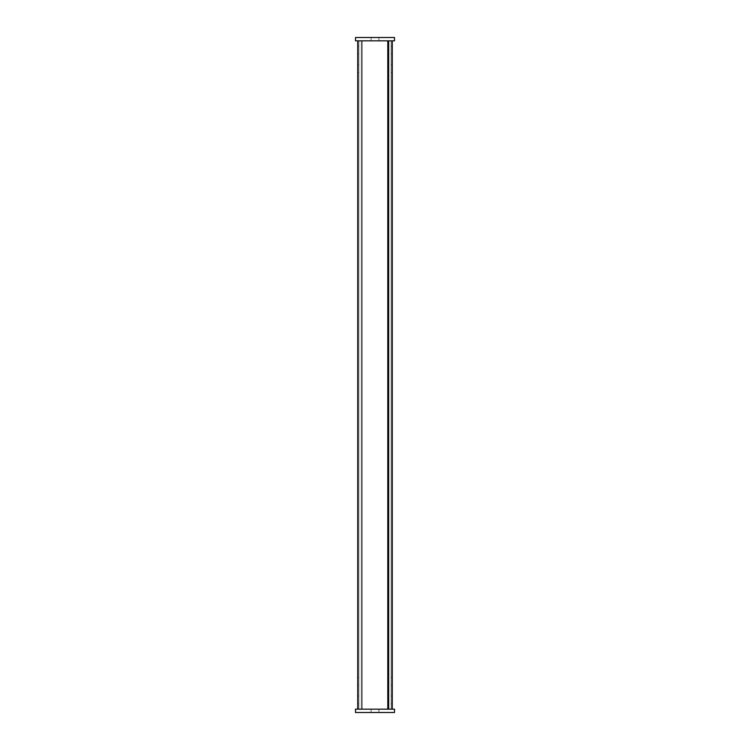 <?xml version="1.0" encoding="UTF-8"?>
<svg xmlns="http://www.w3.org/2000/svg" width="750" height="750" viewBox="0 0 750 750"><rect width="100%" height="100%" fill="white"/><g stroke="black" fill="none" stroke-linecap="round" stroke-linejoin="round"><path stroke-width="0.56" stroke-dasharray="3.75 2.81" d="M394.491 712.5L394.491 709.163L355.509 709.163L355.509 712.5L394.491 712.5M371.1 712.5L378.9 712.5L378.9 709.163L371.1 709.163L371.1 712.5L371.1 709.163L378.9 709.163L371.1 709.163L371.1 712.5L378.9 712.5L378.9 709.163L371.1 709.163L378.9 709.163L371.1 709.163L371.1 712.5L371.1 709.163L378.9 709.163L378.9 712.5L371.1 712.5L378.9 712.5L378.9 709.163L378.9 712.5L371.1 712.5L371.1 709.163L371.1 712.5L378.9 712.5L378.9 709.163L378.9 712.5L371.1 712.5L371.1 709.163L378.9 709.163L378.9 712.5L371.1 712.5M355.509 37.5L355.509 40.838L394.491 40.838L394.491 37.5L355.509 37.5M371.1 37.5L371.1 40.838L371.1 37.5L378.9 37.5L378.9 40.838L371.1 40.838L371.1 37.5L378.9 37.5L378.9 40.838L371.1 40.838L371.1 37.5L371.1 40.838L371.1 37.5L378.9 37.5L378.9 40.838L371.1 40.838L378.9 40.838L371.1 40.838L371.1 37.5L378.9 37.5L378.9 40.838L371.1 40.838L371.1 37.5L378.9 37.5L378.9 40.838L371.1 40.838L378.9 40.838L378.9 37.5L378.9 40.838L378.9 37.5L371.1 37.5M387.806 40.838L357.731 40.838L392.269 40.838L358.847 40.838L358.847 709.163L358.847 40.838L362.194 40.838L362.194 709.163L357.731 709.163L392.269 709.163L357.731 709.163L392.269 709.163L358.847 709.163L358.847 40.838L358.847 709.163L362.194 709.163L357.731 709.163L392.269 709.163L358.847 709.163L358.847 40.838L362.194 40.838L361.341 40.838L361.341 709.163L357.731 709.163L392.269 709.163L357.731 709.163L392.269 709.163L358.847 709.163L358.847 40.838L358.847 709.163L362.194 709.163L357.731 709.163L392.269 709.163L358.847 709.163L358.847 40.838L362.194 40.838L362.194 709.163L357.731 709.163L392.269 709.163L357.731 709.163L392.269 709.163L358.847 709.163L358.847 40.838L358.847 709.163L362.194 709.163L357.731 709.163L392.269 709.163L358.847 709.163L358.847 40.838L362.194 40.838L357.731 40.838L357.731 709.163L392.269 709.163L357.731 709.163L357.731 40.838L391.153 40.838L391.153 709.163L391.153 40.838L387.806 40.838L387.806 709.163L387.806 40.838L388.659 40.838L388.659 709.163L388.659 40.838L392.269 40.838L392.269 709.163L392.269 40.838L358.847 40.838L358.847 709.163L358.847 40.838L362.194 40.838L362.194 709.163L361.341 709.163L361.341 40.838L357.731 40.838L357.731 709.163L357.731 40.838L391.153 40.838L391.153 709.163L391.153 40.838L387.806 40.838L392.269 40.838L392.269 709.163L392.269 40.838L358.847 40.838L358.847 709.163L362.194 709.163L362.194 40.838L361.341 40.838L361.341 709.163L361.341 40.838L357.731 40.838L357.731 709.163L357.731 40.838L391.153 40.838L391.153 709.163L391.153 40.838L387.806 40.838L387.806 709.163L387.806 40.838L388.659 40.838L388.659 709.163L388.659 40.838L392.269 40.838L392.269 709.163L392.269 40.838L357.731 40.838L357.731 709.163L357.731 40.838L391.153 40.838L391.153 709.163L391.153 40.838L387.806 40.838L392.269 40.838L392.269 709.163L392.269 40.838L358.847 40.838L358.847 709.163L358.847 40.838L362.194 40.838L362.194 709.163L362.194 40.838L361.341 40.838L361.341 709.163L361.341 40.838L357.731 40.838L357.731 709.163L357.731 40.838L391.153 40.838L391.153 709.163L391.153 40.838L387.806 40.838L387.806 709.163L387.806 40.838L388.659 40.838L388.659 709.163L388.659 40.838L392.269 40.838L392.269 709.163L392.269 40.838L358.847 40.838L358.847 709.163L362.194 709.163L362.194 40.838L357.731 40.838L357.731 709.163L357.731 40.838L391.153 40.838L391.153 709.163L391.153 40.838L387.806 40.838L392.269 40.838L392.269 709.163L392.269 40.838L358.847 40.838L362.194 40.838L361.341 40.838L361.341 709.163L361.341 40.838L357.731 40.838L357.731 709.163L357.731 40.838L391.153 40.838L391.153 709.163L391.153 40.838L387.806 40.838L387.806 709.163L387.806 40.838L388.659 40.838L388.659 709.163L388.659 40.838L392.269 40.838L392.269 709.163L392.269 40.838L358.847 40.838L358.847 709.163L358.847 40.838L362.194 40.838L362.194 709.163L362.194 40.838L357.731 40.838L357.731 709.163L357.731 40.838L391.153 40.838L391.153 709.163L391.153 40.838L387.806 40.838L392.269 40.838L392.269 709.163L392.269 40.838L358.847 40.838L358.847 709.163L362.194 709.163L362.194 40.838L361.341 40.838L361.341 709.163L361.341 40.838L357.731 40.838L357.731 709.163L357.731 40.838L391.153 40.838L391.153 709.163L391.153 40.838L387.806 40.838L387.806 709.163M392.269 54.019L392.269 46.228L392.269 54.019L392.269 46.228L391.153 46.228L391.153 54.019L391.153 46.228L391.153 54.019L392.269 54.019L392.269 46.228L391.153 46.228L391.153 54.019L392.269 54.019L391.153 54.019L391.153 46.228L391.153 54.019L392.269 54.019L392.269 46.228L392.269 54.019L391.153 54.019L392.269 54.019L392.269 46.228L391.153 46.228L391.153 54.019L391.153 46.228L391.153 54.019L392.269 54.019L391.153 54.019L391.153 46.228L391.153 54.019L392.269 54.019L392.269 46.228L391.153 46.228L391.153 54.019L391.153 46.228L391.153 54.019L392.269 54.019L391.153 54.019L391.153 46.228L391.153 54.019L392.269 54.019L392.269 46.228L392.269 54.019L391.153 54.019L391.153 46.228L392.269 46.228L391.153 46.228L392.269 46.228L392.269 54.019L392.269 46.228L391.153 46.228L392.269 46.228L392.269 54.019L391.153 54.019L392.269 54.019L392.269 46.228L391.153 46.228L392.269 46.228L392.269 54.019L392.269 46.228L391.153 46.228L392.269 46.228L392.269 54.019L392.269 46.228L391.153 46.228L391.153 54.019L392.269 54.019L392.269 46.228L391.153 46.228L392.269 46.228L391.153 46.228L391.153 54.019L392.269 54.019L391.153 54.019L391.153 46.228L392.269 46.228L392.269 54.019L391.153 54.019L392.269 54.019M392.269 703.772L392.269 695.981L392.269 703.772L392.269 695.981L391.153 695.981L391.153 703.772L391.153 695.981L392.269 695.981L392.269 703.772L392.269 695.981L391.153 695.981L391.153 703.772L392.269 703.772L392.269 695.981L392.269 703.772L392.269 695.981L391.153 695.981L392.269 695.981L392.269 703.772L392.269 695.981L391.153 695.981L391.153 703.772L392.269 703.772L392.269 695.981L392.269 703.772L392.269 695.981L391.153 695.981L392.269 695.981L392.269 703.772L392.269 695.981L391.153 695.981L391.153 703.772L391.153 695.981L392.269 695.981L392.269 703.772L392.269 695.981L391.153 695.981L391.153 703.772L392.269 703.772L391.153 703.772L391.153 695.981L392.269 695.981L392.269 703.772L391.153 703.772L392.269 703.772L391.153 703.772L391.153 695.981L391.153 703.772L392.269 703.772L391.153 703.772L391.153 695.981L392.269 695.981L391.153 695.981L391.153 703.772L392.269 703.772L391.153 703.772L391.153 695.981L392.269 695.981L392.269 703.772L391.153 703.772L391.153 695.981L391.153 703.772L392.269 703.772L391.153 703.772L391.153 695.981L392.269 695.981L391.153 695.981L391.153 703.772L392.269 703.772L391.153 703.772L391.153 695.981L392.269 695.981L392.269 703.772L391.153 703.772L392.269 703.772L391.153 703.772L391.153 695.981L391.153 703.772L392.269 703.772M392.269 64.791L392.269 72.591L392.269 64.791L391.153 64.791L391.153 72.591L391.153 64.791L391.153 72.591L392.269 72.591L392.269 64.791L391.153 64.791L391.153 72.591L392.269 72.591L392.269 64.791L392.269 72.591L392.269 64.791L391.153 64.791L391.153 72.591L391.153 64.791L391.153 72.591L392.269 72.591L392.269 64.791L391.153 64.791L391.153 72.591L392.269 72.591L392.269 64.791L392.269 72.591L392.269 64.791L391.153 64.791L391.153 72.591L391.153 64.791L391.153 72.591L392.269 72.591L392.269 64.791L391.153 64.791L391.153 72.591L392.269 72.591L392.269 64.791L392.269 72.591L392.269 64.791L391.153 64.791L391.153 72.591L391.153 64.791L392.269 64.791L392.269 72.591L391.153 72.591L392.269 72.591L391.153 72.591L391.153 64.791L392.269 64.791L391.153 64.791L391.153 72.591L392.269 72.591L392.269 64.791L391.153 64.791L392.269 64.791L392.269 72.591L391.153 72.591L392.269 72.591L391.153 72.591L391.153 64.791L392.269 64.791L391.153 64.791L391.153 72.591L392.269 72.591L392.269 64.791L391.153 64.791L392.269 64.791L392.269 72.591L391.153 72.591L392.269 72.591L391.153 72.591L391.153 64.791L392.269 64.791L391.153 64.791L391.153 72.591L392.269 72.591L392.269 64.791L391.153 64.791L392.269 64.791M392.269 677.409L392.269 685.209L392.269 677.409L391.153 677.409L391.153 685.209L391.153 677.409L391.153 685.209L392.269 685.209L392.269 677.409L391.153 677.409L392.269 677.409L392.269 685.209L392.269 677.409L391.153 677.409L391.153 685.209L392.269 685.209L391.153 685.209L391.153 677.409L392.269 677.409L392.269 685.209L392.269 677.409L391.153 677.409L391.153 685.209L392.269 685.209L392.269 677.409L392.269 685.209L392.269 677.409L391.153 677.409L392.269 677.409L392.269 685.209L392.269 677.409L391.153 677.409L391.153 685.209L392.269 685.209L392.269 677.409L392.269 685.209L392.269 677.409L391.153 677.409L392.269 677.409L392.269 685.209L392.269 677.409L391.153 677.409L391.153 685.209L391.153 677.409L392.269 677.409L392.269 685.209L391.153 685.209L392.269 685.209L391.153 685.209L391.153 677.409L391.153 685.209L392.269 685.209L391.153 685.209L391.153 677.409L392.269 677.409L391.153 677.409L391.153 685.209L392.269 685.209L391.153 685.209L391.153 677.409L392.269 677.409L392.269 685.209L391.153 685.209L391.153 677.409L391.153 685.209L392.269 685.209L391.153 685.209L391.153 677.409L392.269 677.409L391.153 677.409L391.153 685.209L392.269 685.209L391.153 685.209L391.153 677.409L391.153 685.209L392.269 685.209L391.153 685.209L392.269 685.209L392.269 677.409L391.153 677.409L392.269 677.409M357.731 72.591L357.731 64.791L357.731 72.591L357.731 64.791L358.847 64.791L358.847 72.591L358.847 64.791L358.847 72.591L357.731 72.591L357.731 64.791L358.847 64.791L358.847 72.591L357.731 72.591L357.731 64.791L357.731 72.591L357.731 64.791L358.847 64.791L358.847 72.591L358.847 64.791L358.847 72.591L357.731 72.591L357.731 64.791L358.847 64.791L358.847 72.591L357.731 72.591L357.731 64.791L357.731 72.591L357.731 64.791L358.847 64.791L358.847 72.591L358.847 64.791L358.847 72.591L357.731 72.591L357.731 64.791L358.847 64.791L358.847 72.591L357.731 72.591L357.731 64.791L357.731 72.591L358.847 72.591L358.847 64.791L358.847 72.591L357.731 72.591L357.731 64.791L358.847 64.791L357.731 64.791L358.847 64.791L358.847 72.591L357.731 72.591L358.847 72.591L358.847 64.791L357.731 64.791L357.731 72.591L358.847 72.591L357.731 72.591L357.731 64.791L358.847 64.791L357.731 64.791L358.847 64.791L358.847 72.591L357.731 72.591L358.847 72.591L358.847 64.791L357.731 64.791L357.731 72.591L358.847 72.591L357.731 72.591L357.731 64.791L358.847 64.791L357.731 64.791L358.847 64.791L358.847 72.591L357.731 72.591L358.847 72.591L358.847 64.791L357.731 64.791L357.731 72.591L358.847 72.591L357.731 72.591M357.731 46.228L357.731 54.019L357.731 46.228L358.847 46.228L358.847 54.019L358.847 46.228L357.731 46.228L357.731 54.019L357.731 46.228L358.847 46.228L358.847 54.019L357.731 54.019L357.731 46.228L357.731 54.019L357.731 46.228L358.847 46.228L357.731 46.228L357.731 54.019L357.731 46.228L358.847 46.228L358.847 54.019L357.731 54.019L357.731 46.228L357.731 54.019L357.731 46.228L358.847 46.228L357.731 46.228L357.731 54.019L357.731 46.228L358.847 46.228L358.847 54.019L358.847 46.228L357.731 46.228L357.731 54.019L357.731 46.228L358.847 46.228L358.847 54.019L357.731 54.019L357.731 46.228L357.731 54.019L358.847 54.019L358.847 46.228L357.731 46.228L358.847 46.228L358.847 54.019L357.731 54.019L358.847 54.019L358.847 46.228L357.731 46.228L357.731 54.019L358.847 54.019L357.731 54.019L358.847 54.019L358.847 46.228L358.847 54.019L357.731 54.019L358.847 54.019L358.847 46.228L357.731 46.228L358.847 46.228L358.847 54.019L357.731 54.019L358.847 54.019L358.847 46.228L357.731 46.228L357.731 54.019L358.847 54.019L358.847 46.228L358.847 54.019L357.731 54.019L358.847 54.019L358.847 46.228L357.731 46.228L358.847 46.228L358.847 54.019L357.731 54.019L358.847 54.019L358.847 46.228L357.731 46.228M357.731 677.409L357.731 685.209L357.731 677.409L358.847 677.409L358.847 685.209L358.847 677.409L357.731 677.409L357.731 685.209L358.847 685.209L357.731 685.209L357.731 677.409L358.847 677.409L358.847 685.209L358.847 677.409L357.731 677.409L357.731 685.209L358.847 685.209L357.731 685.209L357.731 677.409L358.847 677.409L358.847 685.209L358.847 677.409L357.731 677.409L357.731 685.209L358.847 685.209L357.731 685.209L357.731 677.409L358.847 677.409L358.847 685.209L358.847 677.409L357.731 677.409L357.731 685.209L358.847 685.209L357.731 685.209L357.731 677.409L358.847 677.409L358.847 685.209L358.847 677.409L357.731 677.409L357.731 685.209L358.847 685.209L357.731 685.209L357.731 677.409L358.847 677.409L358.847 685.209L358.847 677.409L357.731 677.409L357.731 685.209L358.847 685.209L357.731 685.209L357.731 677.409L358.847 677.409L358.847 685.209L358.847 677.409L357.731 677.409L357.731 685.209L358.847 685.209L357.731 685.209L357.731 677.409L358.847 677.409L358.847 685.209L358.847 677.409L357.731 677.409L357.731 685.209L358.847 685.209L357.731 685.209L357.731 677.409L358.847 677.409L358.847 685.209L358.847 677.409L357.731 677.409L357.731 685.209L358.847 685.209L357.731 685.209L357.731 677.409L358.847 677.409L358.847 685.209L358.847 677.409L357.731 677.409M357.731 695.981L357.731 703.772L357.731 695.981L358.847 695.981L358.847 703.772L358.847 695.981L357.731 695.981L357.731 703.772L357.731 695.981L358.847 695.981L358.847 703.772L357.731 703.772L357.731 695.981L357.731 703.772L357.731 695.981L358.847 695.981L357.731 695.981L357.731 703.772L358.847 703.772L357.731 703.772L357.731 695.981L358.847 695.981L358.847 703.772L358.847 695.981L357.731 695.981L357.731 703.772L357.731 695.981L358.847 695.981L358.847 703.772L357.731 703.772L357.731 695.981L357.731 703.772L358.847 703.772L357.731 703.772L357.731 695.981L358.847 695.981L357.731 695.981L357.731 703.772L357.731 695.981L358.847 695.981L358.847 703.772L358.847 695.981L357.731 695.981L357.731 703.772L357.731 695.981L358.847 695.981L358.847 703.772L357.731 703.772L358.847 703.772L358.847 695.981L357.731 695.981L357.731 703.772L358.847 703.772L358.847 695.981L358.847 703.772L357.731 703.772L358.847 703.772L358.847 695.981L357.731 695.981L358.847 695.981L358.847 703.772L357.731 703.772L358.847 703.772L358.847 695.981L357.731 695.981L357.731 703.772L358.847 703.772L358.847 695.981L358.847 703.772L357.731 703.772L358.847 703.772L358.847 695.981L357.731 695.981L358.847 695.981L358.847 703.772L357.731 703.772L358.847 703.772L358.847 695.981L357.731 695.981M392.269 40.838L392.269 709.163M388.659 40.838L388.659 709.163M391.153 40.838L391.153 709.163L391.153 40.838M357.731 40.838L357.731 709.163M391.153 72.591L392.269 72.591L391.153 72.591M392.269 46.228L391.153 46.228L392.269 46.228M357.731 64.791L358.847 64.791L357.731 64.791M358.847 54.019L357.731 54.019L358.847 54.019M391.153 695.981L392.269 695.981L391.153 695.981M358.847 685.209L357.731 685.209L358.847 685.209M358.847 703.772L357.731 703.772L358.847 703.772"/><path stroke-width="1.12" d="M355.509 712.5L394.491 712.5L394.491 709.163L355.509 709.163L355.509 712.5M355.509 40.838L355.509 37.5L394.491 37.5L394.491 40.838L355.509 40.838M392.269 40.838L392.269 709.163M388.659 40.838L388.659 709.163M387.806 40.838L387.806 709.163M357.731 40.838L357.731 709.163"/></g></svg>
